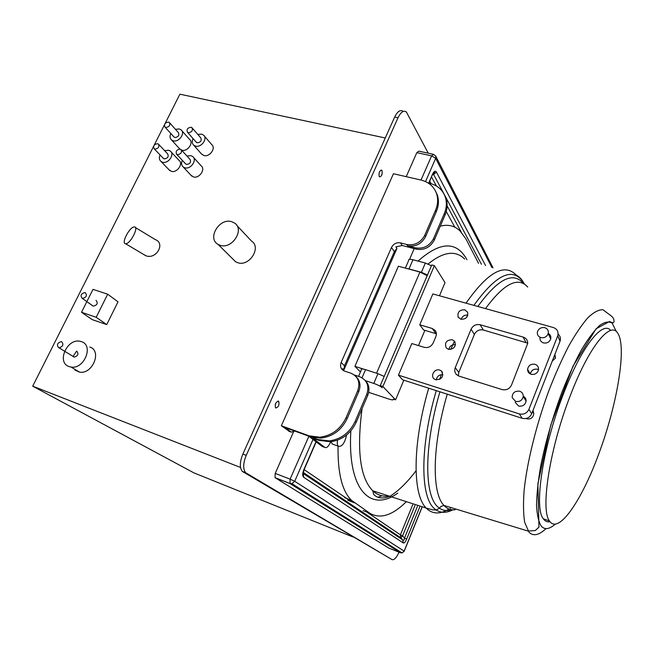 <?xml version="1.0" encoding="UTF-8"?>
<svg xmlns="http://www.w3.org/2000/svg" width="654" height="654" viewBox="0 0 654 654"><rect width="100%" height="100%" fill="white"/><g stroke="black" fill="none" stroke-linecap="round" stroke-linejoin="round"><path stroke-width="0.98" d="M385.263 137.978L179.883 94.184L165.045 123.622M164.44 124.824L154.164 145.213M153.551 146.431L32.7 386.171L193.813 472.826L352.956 536.967M428.247 153.191L406.412 112.03C403.682 110.076 400.894 111.965 398.041 117.72L394.689 117.041C397.542 111.303 400.346 109.414 403.093 111.376M394.689 117.041L242.871 454.072C239.683 462.026 239.503 467.806 242.348 471.428L392.073 559.636C394.141 560.208 396.479 557.731 399.079 552.205M275.735 403.265L275.203 404.736M32.7 386.171L240.517 467.455M232.701 258.878L235.644 261.788L237.827 262.736C249.427 266.799 261.665 247.416 251.561 241.105L236.92 225.548M143.34 254.275L146.308 255.91C156.584 259.401 165.585 243.141 155.162 239.528L135.378 227.51M81.513 312.269L92.214 319.626L106.733 324.605L117.99 301.846L107.681 294.186L92.991 289.379L81.513 312.269L96.187 317.28L107.681 294.186M74.973 370.099L79.6 372.151C92.639 374.57 102.237 350.65 89.802 347.021M76.624 351.108L73.035 356.495M168.969 169.713L171.405 171.356C177.111 173.155 183.66 163.582 178.975 160.312L171.095 151.892M181.559 150.134L181.902 150.232C187.469 151.908 193.96 142.817 189.619 139.441L181.763 130.604M179.433 148.589L179.825 149.071M190.927 175.223L193.47 176.948C199.241 178.763 205.83 169.263 201.179 165.846L193.502 157.393M201.407 153.845L203.974 155.562C209.591 157.254 216.122 148.254 211.839 144.73L204.187 135.836M220.308 245.348C232.186 249.444 244.907 229.448 234.565 223.047L231.606 221.665C219.343 217.651 206.852 238.481 218.068 244.392L220.308 245.348M134.152 226.946L134.446 226.946C139.155 226.873 130.383 243.877 125.781 243.721L125.56 243.721C120.859 243.77 129.484 226.963 134.152 226.946M106.733 324.605L96.187 317.28M92.206 305.451L93.244 306.146C97.291 305.173 98.214 303.243 96.015 300.366M82.257 298.404L82.363 298.437C86.467 297.439 87.407 295.485 85.192 292.575L85.126 292.551C81.014 293.515 80.058 295.461 82.257 298.404M69.046 366.575L71.073 367.074C84.235 369.494 94.004 345.296 81.464 341.65L80.123 341.29C67.1 338.053 56.277 362.496 69.046 366.575M73.134 356.594L74.229 357.117C78.088 355.899 78.921 353.904 76.731 351.149M58.664 347.724L59.089 347.83C63.021 346.571 63.879 344.544 61.672 341.74L61.288 341.641C57.339 342.859 56.465 344.887 58.664 347.724M160.091 154.957C158.881 157.737 159.2 159.919 161.031 161.505L162.593 162.233C168.364 164.031 175.019 154.328 170.293 151.041L168.601 150.224L164.628 150.657M163.157 158.162L164.26 158.906C167.759 158.358 168.895 156.69 167.686 153.894L158.75 144.436M154.9 149.12C158.44 148.564 159.601 146.872 158.382 144.043L157.639 143.692C154.082 144.264 152.93 145.965 154.18 148.785L154.9 149.12M170.841 133.514C169.599 136.187 169.827 138.337 171.52 139.964L173.294 140.831C178.918 142.515 185.523 133.293 181.142 129.901L179.245 128.944L175.46 129.328M173.833 136.8L174.945 137.536C178.354 137.029 179.515 135.403 178.436 132.648L169.639 122.829M165.805 127.473C169.255 126.95 170.441 125.29 169.353 122.511L168.511 122.094C165.045 122.633 163.868 124.293 164.988 127.072L165.805 127.473M182.319 160.328C181.076 163.124 181.371 165.348 183.21 166.999L184.894 167.808C190.739 169.623 197.434 159.985 192.742 156.551L190.911 155.644L186.962 156.036M185.417 163.655L186.562 164.44C190.093 163.925 191.254 162.241 190.052 159.396L181.354 149.913M177.455 154.63C181.027 154.099 182.213 152.398 181.003 149.521L180.193 149.128C176.605 149.684 175.427 151.393 176.67 154.262L177.455 154.63M193.085 138.607C191.802 141.297 192.006 143.488 193.69 145.172L195.611 146.136C201.293 147.829 207.931 138.705 203.607 135.165L201.563 134.095L197.819 134.438M196.094 142.024L197.263 142.801C200.688 142.327 201.873 140.684 200.811 137.888L192.251 128.029M188.368 132.697C191.843 132.206 193.053 130.547 191.982 127.718L191.074 127.252C187.584 127.767 186.39 129.435 187.485 132.255L188.368 132.697M398.041 117.72L246.231 455.364C243.043 463.334 242.855 469.122 245.683 472.736L392.073 559.636M355.98 376.532C360.092 380.587 361.024 385.639 358.76 391.664L357.738 390.675L346.097 417.669C340.521 429.179 331.725 435.695 319.716 437.215L309.056 435.817L281.351 425.754L393.438 173.743L421.004 180.046L431.615 155.865L435.67 158.35L435.834 156.396L433.635 154.352L431.615 155.865L416.819 152.66L418.862 151.164L432.956 154.205M416.819 152.66L406.216 176.67M293.433 432.114L275.211 473.39L275.032 477.657L388.705 548.036M275.62 407.973L275.538 407.908C274.778 404.115 275.816 401.883 278.653 401.213L278.718 401.27C279.487 405.047 278.457 407.279 275.62 407.973M379.246 176.58C378.65 172.697 379.492 170.58 381.756 170.228L381.969 170.49C382.549 174.381 381.715 176.49 379.451 176.833L379.246 176.58M281.351 425.754L289.616 431.534M493.042 267.87L435.597 155.865M404.197 551.232L402.014 552.916L400.526 552.785L401.335 552.483M428.681 183.079L432.482 174.356C434.027 171.119 435.36 170.375 436.463 172.125L485.562 265.54M419.721 507.046L406.674 539.1C405.382 542.084 404.229 543.36 403.216 542.918L303.734 477.306C302.287 475.989 302.344 473.39 303.914 469.507L316.021 441.72M312.988 439.414L294.701 481.303L290.106 479.161L290.041 483.559L291.913 483.682L294.701 481.303L404.139 551.109L422.165 506.76M428.885 183.128L432.482 174.356L433.537 173.89L433.594 174.405L436.463 172.125M406.674 539.1L404.532 538.046C404.303 539.991 403.722 540.629 402.799 539.951L400.828 537.792L402.57 535.888L400.411 534.833L400.828 537.792L303.219 472.425M432.744 174.299L434.616 172.37C434.158 172.067 433.479 172.82 432.588 174.626L432 175.468M303.734 477.306L303.113 473.234M303.35 473.586L402.799 539.951L403.216 542.918M354.329 374.987L359.757 376.769C367.131 380.08 369.461 385.942 366.763 394.346L355.163 421.389L356.201 422.304C350.789 433.594 342.181 440.085 330.393 441.769L319.16 440.404L312.988 438.376L324.85 447.426L322.299 446.494L308.663 436.128L286.566 428.1L285.692 427.994L291.292 432.147L294.741 431.068M346.097 417.669L347.16 418.593C341.592 430.079 332.829 436.578 320.844 438.09L311.222 437.036L318.032 439.537L329.289 440.902C341.11 439.21 349.735 432.703 355.163 421.389M428.1 182.948L429.596 183.284C437.714 185.352 443.011 190.142 445.497 197.655C446.968 202.83 446.551 208.176 444.246 213.703L433.561 238.612C429.514 246.018 423.481 249.109 415.462 247.866L416.304 249.182C424.299 250.425 430.324 247.343 434.362 239.953L445.014 215.092L444.246 213.703M324.85 447.426C326.575 448.203 328.357 446.674 330.213 442.84L330.695 441.736M427.185 275.677L419.942 272.056L398.384 266.227L354.909 366.33L363.559 369.126M360.444 371.995L354.909 366.33M424.773 235.244L425.591 236.584L436.283 211.773L435.499 210.375L424.773 235.244C420.71 242.642 414.693 245.724 406.714 244.498L400.452 242.871L402.194 245.503L395.866 246.885L396.921 248.43L343.955 369.812L342.712 368.586L343.448 370.622M414.186 248.626L409.543 259.376M365.014 380.227C369.085 384.307 370.009 389.334 367.769 395.327L366.763 394.346M356.201 422.304L367.769 395.327M444.319 194.606L446.257 199.078C447.72 204.244 447.311 209.582 445.014 215.092M402.194 245.503L416.304 249.182M357.738 390.675C360.452 382.288 358.147 376.451 350.814 373.148L344.527 371.096C340.906 369.453 339.786 366.583 341.151 362.488L344.478 365.807L343.955 369.812M435.499 210.375C437.902 204.612 438.27 199.061 436.594 193.723C434.019 186.578 428.82 182.016 421.004 180.046M341.151 362.488L391.493 247.465C393.52 243.795 396.504 242.266 400.452 242.871M347.16 418.593L358.76 391.664M425.591 236.584C421.544 243.967 415.543 247.048 407.581 245.822L415.462 247.866M436.283 211.773C438.687 206.026 439.055 200.484 437.379 195.162L435.531 191.115M396.921 248.43L394.346 251.618L344.478 365.807M331.186 441.679L332.126 443.952L333.532 444.458M337.497 440.15C337.031 443.069 337.292 445.08 338.273 446.183L338.445 446.339C342.075 446.805 344.789 443.028 346.579 434.992M478.548 263.349L465.836 238.8L459.999 230.887C454.636 225.728 448.064 224.159 440.273 226.17M338.061 445.93C337.603 472.883 342.075 491.015 351.484 500.335L369.78 513.202C380.195 519.333 392.392 515.483 406.371 501.659M358.555 376.369L361.417 369.739C360.926 368.717 362.3 368.684 365.529 369.657L362.022 377.775M439.48 295.763L445.022 282.618L434.395 265.655L431.763 264.952L380.244 385.672L382.288 387.797C380.554 386.269 377.718 384.805 373.786 383.416L377.955 373.671L365.529 369.657M377.955 373.671L384.184 376.434M368.701 392.343L389.024 399.103C392.269 400.125 393.659 400.158 393.209 399.202L395.572 399.815L403.845 380.195M418.462 345.574L424.879 330.352M380.244 385.672L382.884 386.539L395.572 399.815M365.512 380.702L373.786 383.416M434.395 265.655L382.884 386.539M427.463 275.032L421.38 272.301L425.353 263.039L431.419 265.761M425.353 263.039L412.96 259.744L408.987 268.949L407.009 268.557M405.366 268.115L408.587 260.668C408.276 259.295 409.731 258.984 412.96 259.744M419.77 324.809L432.204 328.471L435.114 330.384C436.488 332.216 436.733 334.292 435.842 336.614L433.201 342.925C431.207 346.636 428.231 348.116 424.274 347.339L411.832 343.554L398.45 375.151L402.57 379.786L522.219 418.323C526.519 419.247 529.675 417.743 531.677 413.81L560.004 341.29L557.756 335.698C558.688 331.725 557.216 329.003 553.325 327.523L432.858 293.924L419.77 324.809L423.604 329.976L436.365 333.777M558.091 334.088C560.233 335.927 560.911 338.232 560.11 340.996L560.004 341.29M455.495 344.723C451.963 344.429 449.739 345.982 448.824 349.391M442.938 374.709C439.202 374.505 437.003 376.238 436.332 379.9M538.536 369.616L537.662 369.265C533.762 368.676 531.318 370.238 530.329 373.949M527.729 343.154L483.347 330.008C479.308 329.273 476.316 330.744 474.371 334.439L458.773 372.445L458.307 375.837M467.839 315.13C464.528 314.787 462.313 316.176 461.201 319.307M525.661 400.444L526.102 400.632M460.849 319.226C465.983 319.356 468.239 317.035 467.618 312.252L464.757 309.808C459.435 309.767 457.236 312.195 458.152 317.084L460.849 319.226M398.45 375.151L519.35 413.908C523.707 414.84 526.895 413.312 528.931 409.339L531.677 413.81M557.649 335.993L528.931 409.339M448.382 349.285C454.089 349.228 456.214 346.62 454.759 341.462L452.339 339.745C446.404 339.933 444.36 342.647 446.216 347.879L448.382 349.285M435.736 379.753C442.21 379.32 444.082 376.385 441.336 370.941L439.75 370.082C434.493 368.153 429.801 376.303 434.534 379.173L435.736 379.753M531.105 374.252C534.751 374.881 537.204 373.483 538.455 370.066C538.863 367.254 537.719 365.333 535.029 364.303C530.958 363.73 528.481 365.382 527.582 369.265C527.557 371.717 528.734 373.377 531.105 374.252M480.142 324.744C476.063 324 473.038 325.496 471.068 329.224L455.249 367.638C454.268 370.336 454.702 372.674 456.566 374.652L459.067 376.132L502.117 389.58C506.376 390.454 509.515 388.942 511.534 385.034L527.721 343.375C527.696 340.227 526.151 338.118 523.086 337.055L480.142 324.744L483.347 330.008M539.983 337.554C539.73 340.186 540.891 341.977 543.458 342.909C546.965 343.497 549.376 342.181 550.709 338.968C551.224 336.532 550.406 334.693 548.248 333.45M515.156 402.316L518.573 406.036C522.62 406.682 525.121 405.055 526.086 401.139C526.176 398.915 525.227 397.272 523.257 396.218M540.874 337.587C544.414 338.175 546.867 336.843 548.207 333.589C548.755 330.687 547.611 328.709 544.79 327.662C540.972 327.114 538.495 328.619 537.359 332.183C537.106 334.84 538.275 336.638 540.874 337.587M515.638 401.425C519.726 402.071 522.26 400.42 523.241 396.463C523.306 393.888 522.113 392.138 519.677 391.223C514.747 390.74 512.254 392.891 512.188 397.673L515.638 401.425M526.151 418.486L526.895 418.805C530.746 419.492 533.059 417.759 533.836 413.606L533.002 410.418M552.246 361.163L555.499 358L554.911 354.329M610.664 330.466C602.71 320.198 581.496 346.595 563.462 393.863C542.845 446.429 533.746 507.692 543.294 518.761C545.068 521.32 547.316 522.301 550.039 521.72M598.516 454.579C616.869 405.979 627.047 347.536 617.883 333.475C610.861 320.1 589.017 346.285 570.182 395.923C549.581 448.669 540.245 510.03 549.532 521.025C558.402 534.858 581.619 500.702 598.516 454.579M408.987 268.949L421.38 272.301M246.378 473.267L243.051 471.959M246.231 455.364L242.871 454.072M491.906 267.511L435.67 158.35L425.533 181.575M275.179 477.772L290.041 483.559L400.526 552.785L388.599 547.995M308.876 436.292L290.106 479.161L275.211 473.39M432.613 174.904L433.594 174.405L481.426 264.249M431.566 176.972L436.431 186.014M447.115 205.863L461.307 232.235M429.743 181.158L431.125 183.692M446.273 211.479L454.857 227.224M412.699 504.774L400.411 534.833L366.722 512.008M351.394 501.626L304.11 469.605M416.034 470.757C407.458 482.153 398.817 490.639 390.103 496.214M414.963 505.509L402.57 535.888L404.532 538.046L417.465 506.319M381.977 495.789L377.799 497.293M303.783 474.289L302.728 473.815M291.292 432.147L288.766 431.223M318.032 439.537L319.16 440.404M311.214 437.044L309.056 435.817M419.942 272.056L376.573 373.221M433.561 238.612L434.362 239.953M406.714 244.498L407.581 245.822M391.493 247.465L394.346 251.618M418.037 261.093C440.289 241.342 456.606 240.893 466.972 259.744M464.659 259.025C455.552 249.992 443.371 251.643 428.108 263.995M362.079 408.595C356.585 450.549 360.15 477.951 372.772 490.794L374.816 492.519C378.985 495.56 383.653 496.713 388.819 495.977M397.738 493.1C370.793 512.916 347.2 490.279 350.855 430.847M523.086 337.055L525.832 342.279M471.068 329.224L474.371 334.439M455.249 367.638L458.773 372.445M519.35 413.908L522.219 418.323M432.204 328.471L435.916 333.63M455.159 509.752C451.464 510.202 448.178 509.204 445.3 506.752L443.976 505.444C431.665 493.345 431.992 446.232 447.246 394.174M485.489 308.606C503.956 283.534 518.025 276.34 527.713 287.024M451.857 509.752C447.254 511.175 443.15 510.676 439.545 508.232L440.641 506.597L443.976 505.444L528.08 531.064L535.315 530.525L538.97 527.14L537.874 483.854L550.725 425.182L572.945 366.289L596.105 328.766L609.602 321.482C612.471 323.092 613.959 323.068 614.057 321.4C613.656 318.899 614.368 317.86 608.016 313.552L603.004 309.751C598.811 309.571 593.848 312.154 588.118 317.484C582.027 324.425 575.569 333.924 568.743 345.991C561.86 359.348 555.189 374.35 548.739 390.978C536.231 425.067 527.116 462.076 524.148 490.034C523.159 503.179 523.331 513.93 524.663 522.293L529.029 532.242C533.296 536.468 538.945 535.266 545.984 528.62M616.346 331.611L612.16 323.125C608.817 321.13 604.615 321.932 599.546 325.529C594.069 330.793 588.101 338.788 581.643 349.506C575.062 361.637 568.596 375.609 562.244 391.411C552.826 416.647 545.649 441.491 540.719 465.95C538.119 481.107 536.721 494.252 536.533 505.387C537.04 515.041 538.626 521.982 541.283 526.192C544.774 529.993 549.458 529.282 555.336 524.058M436.275 390.642C419.5 447.63 420.342 498.536 435.008 509.114L436.153 509.981L439.545 508.232L438.442 507.381C424.274 496.95 423.596 447.344 439.913 391.811M477.837 306.464C498.029 278.694 513.276 271.083 523.576 283.64M524.418 284.122L523.552 282.61C512.957 266.497 496.402 274.083 473.888 305.369M467.798 315.122L466.237 317.828M453.982 342.116L450.81 349.408M441.278 374.652L439.709 379.418M523.552 282.61C521.614 279.07 519.162 276.56 516.21 275.081C504.496 262.81 487.77 272.17 466.024 303.17M428.697 388.198C412.241 444.123 412.445 494.931 426.22 508.076L427.978 509.719C433.864 514.224 440.878 513.995 449.012 509.025M450.238 508.248L451.154 507.635M389.849 496.312C382.843 498.953 377.456 498.348 373.696 494.498L372.772 490.794L426.22 508.076L432.899 509.891L436.153 509.981C440.935 513.104 446.494 513.055 452.821 509.842M354.55 502.844L347.683 500.187M369.78 513.202L363.125 510.611M235.644 261.788L218.068 244.392M145.826 255.747L125.56 243.721M93.244 306.146L82.363 298.437M79.6 372.151L71.073 367.074M74.229 357.117L59.089 347.83M169.852 170.629L161.031 161.505M163.549 158.562L154.18 148.785M179.875 149.079L171.52 139.964M174.136 137.136L164.988 127.072M191.794 176.147L183.21 166.999M185.793 164.064L176.67 154.262M202.078 154.597L193.69 145.172M196.388 142.359L187.485 132.255M245.683 472.736L242.348 471.428M275.032 477.657L289.902 483.453L291.913 483.682L402.014 552.916L404.221 551.167L422.255 506.793M303.211 473.488L304.094 469.637L316.201 441.851M278.718 401.27L278.007 401.025M381.756 170.228L380.98 170.048M329.289 440.902L330.393 441.769M446.257 199.078L445.497 197.655M319.716 437.215L320.844 438.09M332.126 443.952L338.273 446.183M458.536 317.68L458.152 317.084M442.513 372.461L441.336 370.941M530.132 373.843L527.582 369.265M560.11 340.996L557.756 335.698M435.114 330.384L435.49 330.916M550.709 338.968L548.207 333.589M526.086 401.139L523.241 396.463M532.577 411.521L533.836 413.606M543.294 518.761L549.532 521.025M554.388 355.662L555.499 358M351.484 500.335L344.576 497.661"/></g></svg>
